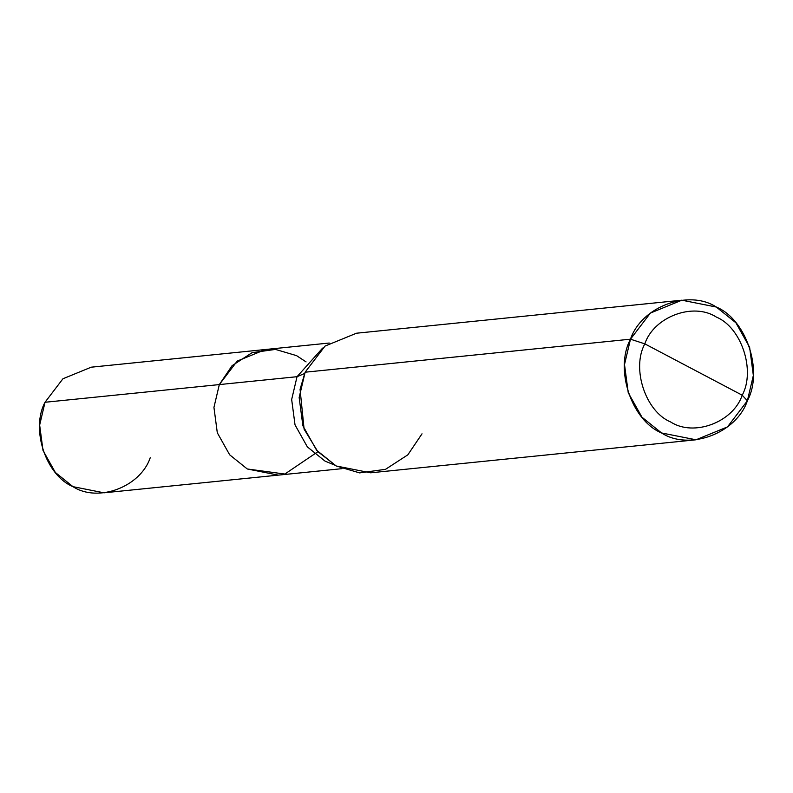 <?xml version="1.0" encoding="UTF-8"?>
<svg xmlns="http://www.w3.org/2000/svg" width="793" height="793" viewBox="0 0 793 793"><rect width="100%" height="100%" fill="white"/><g stroke="black" fill="none" stroke-linecap="round" stroke-linejoin="round"><path stroke-width="1.19" d="M341.981 468.663L278.293 475.126L247.277 468.98L229.653 454.795L217.302 432.77L213.941 407.384L219.324 384.585L297.038 376.695L291.665 399.503L295.026 424.889L307.367 446.905L325.001 461.09L334.477 465.035L325.001 461.09L307.367 446.905L295.026 424.889L291.665 399.503L297.038 376.695L304.571 373.513L297.038 376.695L322.612 348.097L297.038 376.695L219.324 384.585L232.081 365.672L252.154 352.637L275.468 349.416L296.562 355.641L306.068 361.905L296.562 355.641L275.468 349.416L252.154 352.637L232.081 365.672L219.324 384.585L213.941 407.384L217.302 432.77L229.653 454.795L247.277 468.98L284.836 474.045L317.904 451.693L284.836 474.045L247.277 468.98L229.653 454.795L217.302 432.77L213.941 407.384L219.324 384.585L45.023 402.269L62.934 378.767L91.254 367.179L265.546 349.495L237.226 361.083L219.324 384.585L45.023 402.269L39.65 425.078L43.01 450.464L55.351 472.479L72.986 486.664L104.002 492.81L278.293 475.126L247.277 468.98L229.653 454.795L217.302 432.77L213.941 407.384L219.324 384.585L237.226 361.083L265.546 349.495L329.234 343.032M150.234 457.72C140.391 487.001 97.916 502.911 72.986 486.664C45.865 475.483 30.481 429.063 45.023 402.269M422.015 433.821L407.84 454.825L385.537 469.317L359.625 472.896L336.192 465.977L317.715 451.485L304.106 429.172L300.071 389.333L305.127 372.204L630.485 339.186C614.327 368.963 631.406 420.528 661.55 432.958C689.246 451.019 736.439 433.335 747.373 400.802L727.478 426.912L696.016 439.788L661.55 432.958L641.963 417.197L628.244 392.733L624.507 364.522L630.485 339.186L644.808 343.855C631.347 368.666 645.581 411.646 670.7 421.995C693.776 437.042 733.109 422.312 742.218 395.201C755.679 370.39 741.445 327.41 716.327 317.061C693.251 302.014 653.918 316.744 644.808 343.855C653.918 316.744 693.251 302.014 716.327 317.061C741.445 327.41 755.679 370.39 742.218 395.201L747.373 400.802C763.53 371.025 746.451 319.46 716.307 307.03C688.611 288.969 641.418 306.653 630.485 339.186L644.808 343.855L742.218 395.201C733.109 422.312 693.776 437.042 670.7 421.995C645.581 411.646 631.347 368.666 644.808 343.855L742.218 395.201L747.373 400.802L753.35 375.456L749.613 347.255L735.904 322.791L716.307 307.03L681.851 300.2L650.379 313.076L630.485 339.186L305.127 372.204L325.021 346.085L356.493 333.219L681.851 300.2M305.127 372.204L299.149 397.541L302.886 425.752L316.605 450.216L336.192 465.977L370.658 472.806L696.016 439.788M304.106 429.172L304.472 430.084"/></g></svg>
